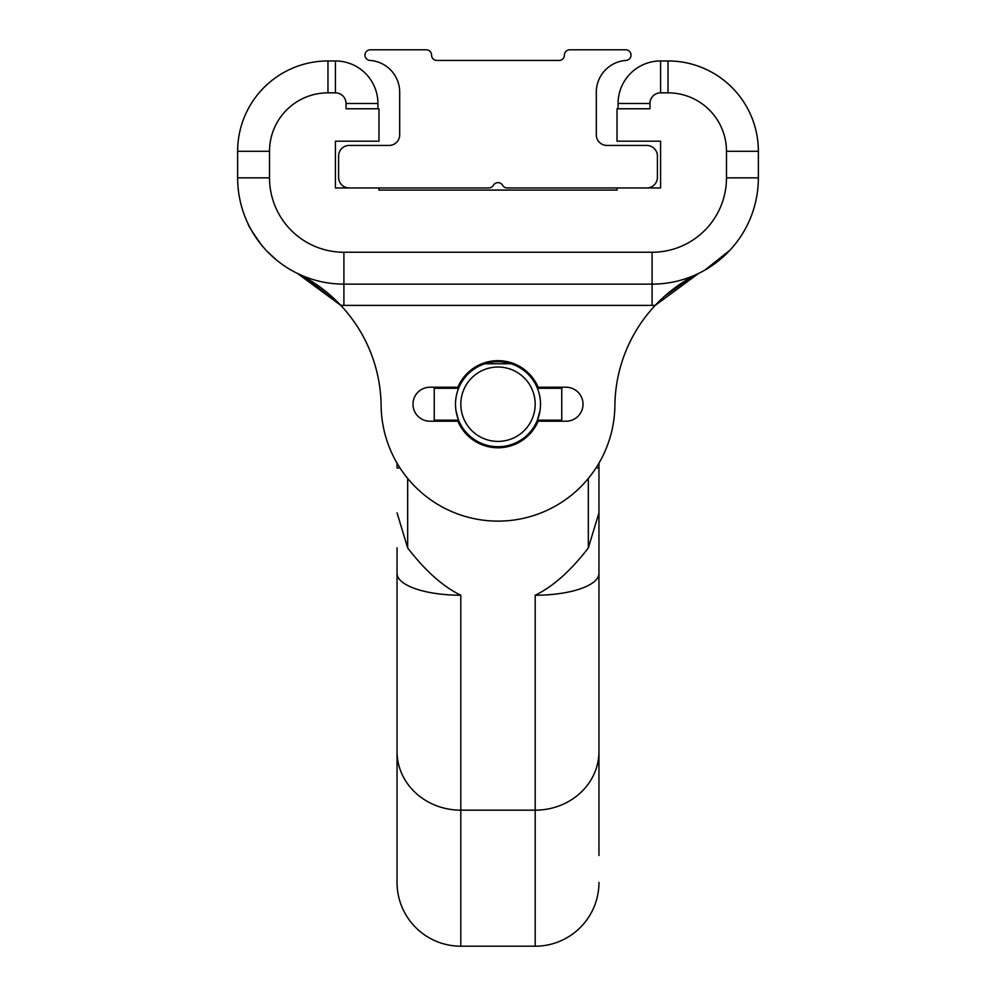 <?xml version="1.0" encoding="UTF-8"?>
<svg xmlns="http://www.w3.org/2000/svg" width="996" height="996" viewBox="0 0 996 996"><rect width="100%" height="100%" fill="white"/><g stroke="black" fill="none" stroke-linecap="round" stroke-linejoin="round"><path stroke-width="1.49" d="M537.404 388.278L537.877 389.498L537.404 388.278L561.756 388.278L561.756 420.163L537.404 420.163L540.069 410.34M397.043 882.444A63.756 63.756 0 0 0 460.799 946.2A63.756 63.756 0 0 1 397.043 882.444L397.043 547.775M598.957 854.829L598.957 853.871M598.957 547.775L598.957 530.681M397.043 466.912L397.043 463.152L397.043 467.983L400.019 467.983M598.957 573.422A63.756 21.812 0 0 1 535.201 595.235C552.929 586.669 570.633 570.907 588.325 547.962L598.957 512.816L598.957 855.502M588.325 547.962L588.325 478.416M595.981 467.983L598.957 467.983L598.957 512.816M397.043 573.422A63.756 21.812 0 0 0 460.799 595.235C443.071 586.669 425.367 570.907 407.675 547.962L407.675 478.416M598.957 467.983L598.957 463.152M305.847 277.859L340.769 305.349A148.778 148.778 0 0 1 381.107 405.534A116.893 116.893 0 0 0 498 521.12A116.893 116.893 0 0 0 614.893 405.534A148.778 148.778 0 0 1 698.582 273.427L695.021 275.22M538.55 388.278A43.575 43.575 0 0 0 538.114 387.22L566.014 387.22A17.007 17.007 0 0 1 583.021 404.214A17.007 17.007 0 0 1 566.014 421.221L538.114 421.221A43.575 43.575 0 0 0 538.55 420.163M457.45 420.163A43.575 43.575 0 0 0 538.114 421.221M457.886 421.221L429.986 421.221A17.007 17.007 0 0 1 412.979 404.214A17.007 17.007 0 0 1 429.986 387.22L457.886 387.22A43.575 43.575 0 0 0 457.45 388.278M538.114 387.22A43.575 43.575 0 0 0 457.886 387.22M507.201 187.958A5.316 5.316 0 0 1 502.607 185.293A5.316 5.316 0 0 0 493.394 185.293A5.316 5.316 0 0 1 488.799 187.958L349.223 187.958A10.632 10.632 0 0 1 338.59 177.325L338.59 156.073A10.632 10.632 0 0 1 349.223 145.441L389.075 145.441A10.632 10.632 0 0 0 399.695 134.821L399.695 92.23A31.884 31.884 0 0 0 369.927 60.42A5.316 5.316 0 0 1 364.972 54.942A5.316 5.316 0 0 1 370.288 49.8L426.263 49.8A5.316 5.316 0 0 1 431.579 55.116A5.316 5.316 0 0 0 436.895 60.432L559.105 60.432A5.316 5.316 0 0 0 564.421 55.116A5.316 5.316 0 0 1 569.737 49.8L625.712 49.8A5.316 5.316 0 0 1 631.028 54.942A5.316 5.316 0 0 1 626.073 60.42A31.884 31.884 0 0 0 596.305 92.23L596.305 134.821A10.632 10.632 0 0 0 606.925 145.441L646.778 145.441A10.632 10.632 0 0 1 657.41 156.073L657.41 177.325A10.632 10.632 0 0 1 646.778 187.958L507.201 187.958M748.033 223.552L745.904 227.798A106.273 106.273 0 0 1 742.257 234.122L742.257 234.122A106.273 106.273 0 0 1 652.094 284.134A106.273 106.273 0 0 0 758.367 177.861L758.367 151.292A90.325 90.325 0 0 0 668.03 60.955A90.325 90.325 0 0 1 758.367 151.292A90.325 90.325 0 0 0 668.03 60.955L660.597 60.955A42.504 42.504 0 0 0 618.08 103.472L649.965 103.472L649.965 108.776L649.965 103.472L649.965 108.776L617.022 108.776L617.022 141.195L660.597 141.195L660.597 187.958L646.778 187.958L660.597 187.958L660.597 141.195M335.403 141.195L335.403 187.958L349.223 187.958L335.403 187.958L335.403 141.195L378.978 141.195L378.978 108.776L346.035 108.776L346.035 103.472L377.92 103.472A42.504 42.504 0 0 0 335.403 60.955L327.97 60.955A90.325 90.325 0 0 0 237.633 151.292A90.325 90.325 0 0 1 327.97 60.955L327.97 92.84L335.403 92.84L327.97 92.84A58.453 58.453 0 0 0 269.518 151.292L269.518 177.861L269.518 151.292L237.633 151.292L237.633 177.861A106.273 106.273 0 0 0 343.906 284.134A106.273 106.273 0 0 1 297.418 273.427L297.443 273.439M664.183 296.584L690.166 277.859L664.183 296.584M664.071 296.684L655.244 305.336L698.582 273.427A106.273 106.273 0 0 0 702.566 271.373M655.231 305.349A127.525 127.525 0 0 1 652.094 305.386L343.906 305.386A127.525 127.525 0 0 1 340.769 305.349L297.418 273.427A148.778 148.778 0 0 1 381.107 405.534M267.252 251.465L276.353 259.894M728.748 251.465L730.018 250.121L728.748 251.465M730.018 250.121L704.807 270.14L730.018 250.121M266.679 250.868L269.854 254.08M271.161 255.325L273.091 257.093M293.434 271.373A106.273 106.273 0 0 0 297.418 273.427A106.273 106.273 0 0 1 253.756 234.135L253.743 234.122A106.273 106.273 0 0 1 237.633 177.861L269.518 177.861A74.389 74.389 0 0 0 343.906 252.249L652.094 252.249A74.389 74.389 0 0 0 726.482 177.861L726.482 151.292A58.453 58.453 0 0 0 668.03 92.84L660.597 92.84L668.03 92.84L668.03 60.955M746.676 226.304L744.796 229.815M741.534 235.255L740.451 236.911M247.967 223.552C248.141 225.395 252.623 232.479 261.375 244.817M617.022 187.958L617.022 190.074L545.82 190.074M458.123 418.93L455.931 410.34M458.596 420.163L434.244 420.163L434.244 388.278L458.596 388.278L458.123 389.498L458.596 388.278M537.877 418.93L537.404 420.163M617.022 190.074L378.978 190.074L378.978 187.958M514.185 363.764L481.815 363.764L514.185 363.764M377.92 108.776L377.92 103.472M726.482 177.861L758.367 177.861A106.273 106.273 0 0 1 747.722 224.212M618.08 103.472L618.08 108.776M343.906 305.386L343.906 284.134L652.094 284.134L652.094 252.249M460.799 595.235L460.799 946.2L535.201 946.2A63.756 63.756 0 0 0 598.957 882.444A63.756 63.756 0 0 1 535.201 946.2L535.201 810.171A63.756 58.664 0 0 0 598.957 751.507M397.043 512.816L407.675 547.962M455.496 404.214A42.504 42.504 0 0 0 498 446.731A42.504 42.504 0 0 0 540.504 404.214A42.504 42.504 0 0 0 498 361.71A42.504 42.504 0 0 0 455.496 404.214M498 367.026A37.201 37.201 0 0 1 530.208 422.814A37.201 37.201 0 0 1 465.792 422.814A37.201 37.201 0 0 1 498 367.026M397.043 751.507A63.756 58.664 0 0 0 460.799 810.171L535.201 810.171L535.201 595.235M652.094 305.386L652.094 284.134M660.597 60.955L660.597 92.84A10.632 10.632 0 0 0 649.965 103.472M758.367 151.292L726.482 151.292M343.906 284.134L343.906 252.249M335.403 60.955L335.403 92.84A10.632 10.632 0 0 1 346.035 103.472"/></g></svg>
